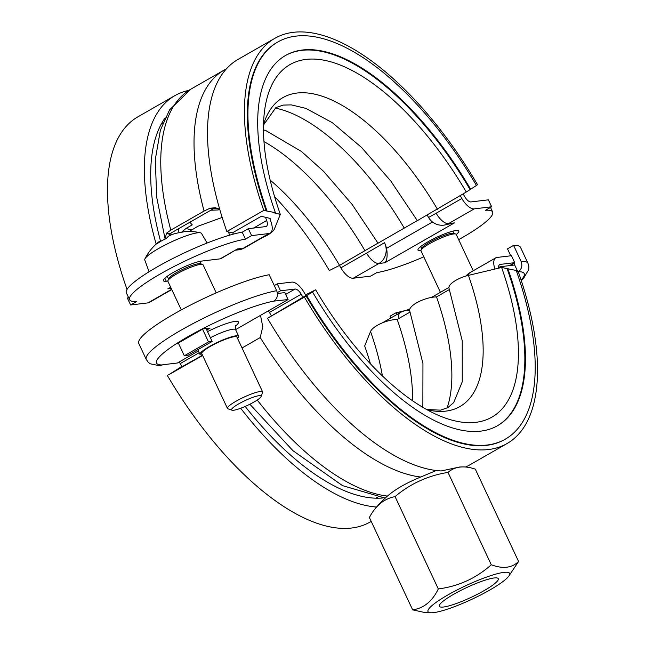 <?xml version="1.0" encoding="UTF-8"?>
<svg xmlns="http://www.w3.org/2000/svg" width="645" height="645" viewBox="0 0 645 645"><rect width="100%" height="100%" fill="white"/><g stroke="black" fill="none" stroke-linecap="round" stroke-linejoin="round"><path stroke-width="0.97" d="M178.222 228.911A195.443 86.285 60.2 0 0 179.044 232.732M269.957 218.897L270.15 218.421L261.289 216.293L232.361 232.877L226.863 231.555L263.765 210.399L275.375 212.697L274.77 213.044L280.325 214.374L274.464 228.846A17.488 6.031 -19.4 0 1 262.717 237.433M210.826 210.222L218.308 209.939L219.574 209.214M181.269 232.458L185.921 228.507L192.25 224.871L189.88 222.227M222.162 217.446L197.894 226.234L189.259 231.474M263.507 125.009L275.875 107.594L283.187 105.087L291.266 104.885L305.875 108.368L332.344 122.687L361.555 147.439L390.781 181.019L417.339 220.663L466.279 192.033A203.111 89.671 60.2 0 0 264.748 109.465A203.111 89.671 60.2 0 0 280.325 214.374M263.474 129.855L266.151 130.766L301.497 151.502L323.677 171.425L352.146 204.457L378.018 243.197L417.299 220.606M404.246 228.088A185.341 81.826 60.2 0 0 275.133 108.046M274.536 196.499A203.111 89.671 60.2 0 1 329.337 270.529L339.56 265.377L377.986 243.141M364.925 250.623A185.341 81.826 60.2 0 0 263.966 141.569M127.283 289.008L126.823 288.896L127.734 288.38M217.994 208.496A195.443 86.285 60.2 0 0 218.308 209.939M476.405 185.454L477.55 184.712A233.522 103.103 60.2 0 0 274.834 38.329L237.932 59.477A233.522 103.103 60.2 0 0 226.863 231.555M274.834 38.329A233.522 103.103 60.2 0 0 263.765 210.399M466.279 192.033L476.429 185.486A228.854 101.039 60.2 0 0 277.753 42.022L277.148 42.368A228.854 101.039 60.2 0 0 266.304 211.012M277.753 42.022A228.854 101.039 60.2 0 0 266.909 210.665M470.665 189.227A213.318 94.178 60.2 0 0 285.485 55.51A213.318 94.178 60.2 0 0 275.375 212.697M470.06 189.574A213.318 94.178 60.2 0 0 285.187 55.68M188.735 90.429A233.522 103.103 60.2 0 0 174.795 95.67L137.893 116.826A233.522 103.103 60.2 0 0 126.823 288.896M174.795 95.67A233.522 103.103 60.2 0 0 156.163 244.084M165.168 117.858A223.42 98.637 60.2 0 0 160.605 241.415M423.797 256.831A69.942 11.546 154.9 0 1 376.777 272.617L370.641 276.133L353.25 278.221A15.545 6.861 -119.8 0 1 340.858 267.852A207.875 91.775 60.2 0 0 339.447 265.434M248.349 228.677L251.598 235.619L245.471 239.134A69.942 11.546 154.9 0 0 171.925 267.602A69.942 11.546 154.9 0 0 129.597 299.748L126.339 292.806A69.942 11.546 -25.1 0 1 168.667 260.661A69.942 11.546 -25.1 0 1 242.214 232.2L248.349 228.677L265.74 226.589A7.772 3.435 60.2 0 0 266.353 226.395A7.772 3.435 60.2 0 0 266.675 220.55A215.648 95.21 -119.8 0 1 265.522 217.309M251.598 235.619L268.989 233.53A15.545 6.861 60.2 0 0 270.215 233.135A15.545 6.861 60.2 0 0 270.868 221.445A207.875 91.775 -119.8 0 1 269.755 218.324M182.148 366.916A215.648 95.21 -119.8 0 1 182.051 366.755L202.53 355.234M383.057 497.956A223.42 98.637 -119.8 0 1 245.156 406.447M376.559 507.051A233.522 103.103 -119.8 0 1 240.682 408.261M430.658 612.75A45.069 7.442 154.9 0 0 471.963 599.237A45.069 7.442 154.9 0 0 508.784 576.154A45.069 7.442 154.9 0 0 492.699 575.026A45.069 7.442 154.9 0 0 447.711 595.037A45.069 7.442 154.9 0 0 430.658 612.75L423.934 612.339L412.639 609.847C423.741 608.308 432.295 601.342 438.31 588.941C458.506 586.313 476.163 578.251 491.28 564.762C502.915 569.1 512.017 568.003 518.572 561.481L475.325 469.157A105.054 46.384 60.2 0 0 462.659 466.924A116.568 116.568 0 0 0 459.554 467.02L441.156 470.955A233.522 103.103 -119.8 0 1 267.49 318.283L305.899 295.499M516.427 271.021L518.177 271.44A233.522 103.103 -119.8 0 1 507.107 443.51L470.205 464.666A233.522 103.103 -119.8 0 1 465.488 467.02M507.107 443.51A233.522 103.103 -119.8 0 1 304.384 297.127L267.49 318.283M202.635 355.459L168.571 374.85A228.854 101.039 -119.8 0 1 168.571 374.85L181.866 366.433M371.214 521.41L370.166 522.007A233.522 103.103 -119.8 0 1 167.45 375.624M410.131 312.035L397.175 319.46A17.488 6.031 160.6 0 0 370.536 331.49L364.675 345.962A203.111 89.671 -119.8 0 1 370.464 363.836M397.175 319.46A185.341 81.826 -119.8 0 1 412.526 400.714M449.452 289.492L436.496 296.918A185.341 81.826 -119.8 0 1 447.09 408.027M436.496 296.918A17.488 6.031 160.6 0 0 418.073 302.013A17.488 6.031 160.6 0 0 409.72 310.858L422.951 363.595L422.862 404.754L422.378 407.06M507.776 268.449A213.318 94.178 -119.8 0 1 497.658 425.635A213.318 94.178 -119.8 0 1 312.486 291.919L306.722 295.66A228.854 101.039 -119.8 0 0 505.39 439.116A228.854 101.039 -119.8 0 0 516.242 270.481L501.608 267.465L468.423 275.375A17.488 6.031 160.6 0 0 449.041 288.323L462.231 340.77L462.255 381.824L453.661 402.625L447.815 407.632L440.527 410.156L426.571 409.478M501.608 267.465A203.111 89.671 -119.8 0 1 440.624 416.267A203.111 89.671 -119.8 0 1 315.663 289.807L312.486 291.919M305.553 294.902L315.663 289.807M507.172 268.796A213.318 94.178 -119.8 0 1 497.36 425.805M306.722 295.66L304.384 297.127M505.39 439.116L504.785 439.463A228.854 101.039 -119.8 0 1 306.117 296.007M182.051 366.755A215.648 95.21 -119.8 0 1 180.213 363.595A7.772 3.435 60.2 0 0 179.165 361.99M216.22 292.87L203.07 264.789A19.431 3.209 154.9 0 0 202.595 264.418A19.431 3.209 154.9 0 0 184.115 270.126A19.431 3.209 154.9 0 0 167.902 280.664A19.431 3.209 154.9 0 0 167.877 281.268L181.301 309.914M261.096 396.538L262.612 392.539A19.431 3.209 154.9 0 0 262.628 391.942A19.431 3.209 154.9 0 0 243.673 397.28A19.431 3.209 154.9 0 0 227.443 408.422A19.431 3.209 154.9 0 0 227.919 408.793L231.958 410.188A16.319 2.693 -25.1 0 1 245.197 400.521A16.319 2.693 -25.1 0 1 261.096 396.538A16.319 2.693 -25.1 0 1 249.647 404.351A16.319 2.693 -25.1 0 1 233.635 410.236A16.319 2.693 -25.1 0 1 231.958 410.188M227.443 408.422L201.756 353.589A19.431 3.209 -25.1 0 1 213.979 344.422A19.431 3.209 -25.1 0 1 234.474 336.682A19.431 3.209 -25.1 0 1 236.949 337.109L262.628 391.942M160.323 241.593L159.444 241.407A48.794 21.543 60.2 0 0 158.872 241.819A48.794 21.543 60.2 0 0 156.759 244.036A48.722 41.232 21.6 0 1 166.354 238.537A48.794 21.543 -119.8 0 1 169.038 235.909A47.77 44.707 -141.5 0 1 174.295 233.788A48.794 43.038 83.1 0 1 181.495 232.434A48.722 22.648 -86.1 0 1 184.736 231.66A49.181 49.181 0 0 1 200.522 232.829A31.331 5.168 154.9 0 0 170.99 242.109A31.331 5.168 154.9 0 0 144.956 258.855A31.331 5.168 154.9 0 0 144.786 260.008L149.068 271.755M207.093 243.028L201.514 233.434A31.331 5.168 154.9 0 0 200.522 232.829M202.595 264.418L200.571 263.716A17.875 2.951 154.9 0 0 183.575 268.965A17.875 2.951 154.9 0 0 168.659 278.664L167.902 280.664M473.228 270.771L456.184 234.369A19.431 3.209 154.9 0 0 455.709 233.998A19.431 3.209 154.9 0 0 437.229 239.706A19.431 3.209 154.9 0 0 421.016 250.252A19.431 3.209 154.9 0 0 420.991 250.849L440.414 292.314M455.709 233.998L453.685 233.305A17.875 2.951 154.9 0 0 436.689 238.553A17.875 2.951 154.9 0 0 421.774 248.252L421.016 250.252M170.691 287.444L167.837 288.855L170.675 287.227M167.829 281.043L166.297 281.228A22.535 3.717 -25.1 0 1 163.427 280.728A22.535 3.717 -25.1 0 1 177.609 270.094A22.535 3.717 -25.1 0 1 201.377 261.112L220.163 258.855A11.658 5.144 60.2 0 0 221.09 258.556L237.408 248.978L220.163 258.855M129.597 299.748A69.942 11.546 154.9 0 0 136.748 301.457L130.621 304.972L127.363 298.03L128.492 297.393M171.772 289.565L149.229 302.489A15.545 6.861 -119.8 0 1 148.003 302.884L130.621 304.972M228.483 231.942A221.549 97.814 60.2 0 0 229.604 235.167M218.147 208.496L213.39 208.754L169.837 233.716L168.95 234.312L170.869 235.078M165.168 239.045L166.45 233.208L170.804 230.136L204.07 211.068L210.004 208.238L215.317 207.706L219.703 209.294M427.256 215.245L428.57 217.494L436.133 213.237A15.545 6.861 -119.8 0 0 448.525 223.605L454.403 222.896L443.881 225.153A15.545 13.706 -96.9 0 0 448.525 223.605L474.236 208.867L491.627 206.779L488.37 199.837L470.987 201.925A7.772 3.435 60.2 0 1 464.787 196.741A215.648 95.21 -119.8 0 0 463.134 193.903M384.831 262.781L378.962 263.483A15.545 6.861 60.2 0 1 366.562 253.114L384.557 242.665L386.605 248.301C387.661 255.702 387.073 260.532 384.831 262.781L454.403 222.896M458.66 239.658A69.942 11.546 154.9 0 0 492.651 212.003A69.942 11.546 154.9 0 0 485.491 210.294L491.627 206.779M420.943 250.623A22.535 3.717 -25.1 0 1 418 250.139A22.535 3.717 -25.1 0 1 427.861 241.851A22.535 3.717 -25.1 0 1 458.813 231.023A22.535 3.717 -25.1 0 1 456.249 234.506M460.191 195.669A207.875 91.775 -119.8 0 1 461.836 198.499A15.545 6.861 60.2 0 0 474.236 208.867M232.764 232.643A215.648 95.21 60.2 0 0 233.28 234.143M242.214 232.2L245.471 239.134M462.659 466.924A105.054 46.384 60.2 0 0 448.025 472.438A105.054 103.426 -5.3 0 0 395.062 496.618A105.054 57.05 -108.9 0 0 375.342 508.478A105.054 57.05 -108.9 0 0 369.392 517.516L412.639 609.847M375.342 508.478A116.568 116.568 0 0 1 387.879 495.699L387.435 496.094C395.232 489.297 406.318 482.944 420.701 477.026L436.286 470.519M494.143 577.976A32.548 5.37 -25.1 0 1 498.279 578.694A32.548 5.37 -25.1 0 1 471.084 597.367A32.548 5.37 -25.1 0 1 439.334 606.308A32.548 5.37 -25.1 0 1 459.812 590.941A32.548 5.37 -25.1 0 1 494.143 577.976M438.31 588.941L395.062 496.618M518.572 561.481L508.784 576.154M491.28 564.762L448.025 472.438M268.385 310.842L269.441 312.446A215.648 95.21 60.2 0 0 271.376 315.768M260.491 315.365L262.765 326.757L260.233 337.545L242.036 347.978M500.584 267.707L500.125 266.74L514.67 264.99L514.13 262.991M510.759 255.799L507.502 248.849L513.581 245.366L521.063 261.33C522.668 265.756 521.724 269.231 518.233 271.755M517.637 271.303L514.67 264.99M390.951 317.937L390.112 316.147L396.183 312.664L397.03 314.454M396.183 312.664A71.885 11.868 154.9 0 0 409.76 309.197M498.641 267.586L500.125 266.74M521.305 280.656L523.434 278.567L528.739 269.546L528.9 266.748L527.997 263.345L520.523 247.382A79.649 13.15 154.9 0 0 513.581 245.366M509.582 265.603L514.726 262.652L500.246 264.394A7.772 3.435 60.2 0 0 499.633 264.595A7.772 3.435 60.2 0 0 498.706 268.151M178.633 343.672L176.819 343.89L202.828 328.982L210.101 328.103L206.771 330.014M202.385 354.919A21.374 3.523 -25.1 0 1 199.998 354.411A21.374 3.523 -25.1 0 1 217.857 342.156A21.374 3.523 -25.1 0 1 238.706 336.287A21.374 3.523 -25.1 0 1 237.57 338.44M277.447 293.499L284.832 292.604L288.089 299.546L273.851 301.118C277.342 298.603 278.277 295.128 276.673 290.693A79.649 13.15 154.9 0 0 193.202 323.508A79.649 13.15 154.9 0 0 146.262 359.459L148.31 362.329L150.172 363.772L159.646 365.755L162.838 364.756L177.383 363.006L198.386 350.969M288.089 299.546L235.594 329.643M276.673 290.693L269.199 274.73A79.649 13.15 154.9 0 0 185.728 307.544A79.649 13.15 154.9 0 0 138.78 343.495L146.262 359.459M303.037 297.401A215.648 95.21 -119.8 0 1 301.199 294.241A7.772 3.435 60.2 0 0 294.999 289.057L280.519 290.798L277.31 292.637M514.726 262.652L511.469 255.71L496.997 257.452A15.545 6.861 60.2 0 0 495.771 257.847A15.545 6.861 60.2 0 0 494.941 269.054M187.937 355.339L184.301 355.774L208.504 341.906L212.141 341.471L187.937 355.339M178.326 343.019L184.301 355.774M274.278 285.574L277.269 283.856L280.519 290.798M305.915 295.531A207.875 91.775 -119.8 0 1 304.142 292.483A15.545 6.861 60.2 0 0 291.75 282.115L277.269 283.856M206.102 328.587L212.141 341.471M202.53 329.152L208.504 341.906M185.921 228.507L191.565 229.862M437.447 209.262A178.028 78.601 60.2 0 0 263.523 124.469M339.56 265.377A178.028 78.601 60.2 0 0 270.158 180.076M370.536 331.49A178.028 78.601 -119.8 0 1 382.421 375.914M468.423 275.375A178.028 78.601 -119.8 0 1 427.054 409.744M171.239 288.444L167.837 288.855M237.408 248.978L243.278 248.269A15.545 13.706 83.1 0 1 238.634 249.817A15.545 15.545 0 0 0 244.503 247.874A15.545 6.861 -119.8 0 1 243.278 248.269L268.989 233.53M171.659 289.331L148.003 302.884M164.878 278.213L166.297 281.228M210.004 208.238L213.39 208.754M166.45 233.208L169.837 233.716M432.489 222.001L386.605 248.301M353.25 278.221L378.962 263.483A15.545 13.706 -96.9 0 0 384.557 242.665M366.562 253.114L340.858 267.852M461.836 198.499L436.133 213.237M226.363 68.862L224.162 70.063A231.184 102.071 60.2 0 0 204.07 211.068M170.804 230.136A231.184 102.071 -119.8 0 1 190.888 89.131L169.554 109.9L160.379 130.209L155.284 159.613L156.711 197.273L165.112 239.069M253.59 228.048L266.675 220.55M260.233 337.545A231.184 102.071 60.2 0 0 420.701 477.026M518.29 271.747A71.885 11.868 -25.1 0 1 521.12 280.083M527.997 263.345A79.649 13.15 154.9 0 0 521.063 261.33M499.149 265.022L500.246 264.394M210.383 337.722A21.374 3.523 -25.1 0 1 235.619 329.692L235.691 325.443M235.328 326.241A27.195 4.491 154.9 0 0 233.385 321.67A27.195 4.491 154.9 0 0 207.529 331.627M162.532 364.933A71.885 11.868 -25.1 0 1 188.001 336.65A71.885 11.868 -25.1 0 1 273.851 301.118M285.679 294.402L294.999 289.057M387.427 496.094A231.184 102.071 -119.8 0 1 257.234 400.037M409.639 310.567A15.545 13.706 -96.9 0 0 406.366 310.519A15.545 15.545 0 0 0 400.497 312.462A15.545 6.861 60.2 0 0 398.529 318.678M468.238 275.423A15.545 6.861 -119.8 0 1 470.06 272.585A15.545 15.545 0 0 0 465.908 276.052M269.441 312.446L301.199 294.241M180.213 363.595L199.2 352.71M158.872 241.819A49.181 49.181 0 0 0 144.956 258.863M167.257 276.278L168.53 278.995M199.756 261.386L200.901 263.829M420.693 246.551L421.645 248.583M452.935 231.112L454.016 233.417M171.264 234.909L170.82 233.159M428.57 217.494A15.545 15.545 0 0 0 443.881 225.153M235.723 250.171L238.634 249.817M244.503 247.874L270.215 233.135M492.651 212.003L490.498 207.424M162.879 123.106L161.315 124.001M190.888 89.131L224.162 70.063M197.789 349.695L199.998 354.411M235.619 329.692L238.706 336.287M385.21 498.109L342.511 485.629L292.991 450.718L249.865 404.238M431.529 297.409L448.928 287.436M406.366 310.519L409.599 310.132M470.06 272.585L495.771 257.847M512.59 265.24L512.09 264.168M382.283 322.903L400.497 312.462M377.365 497.279L375.801 498.174"/></g></svg>
